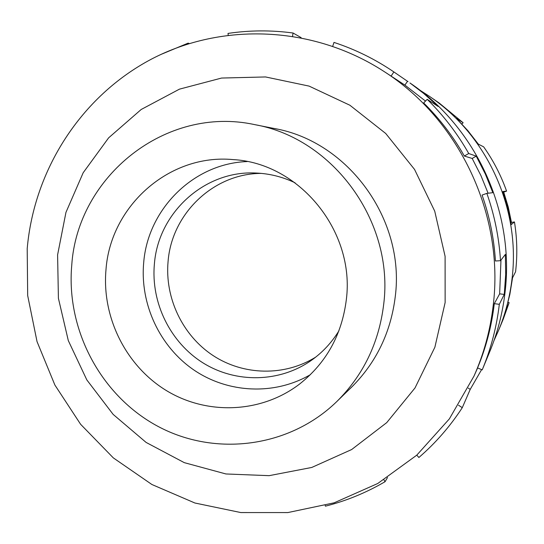 <?xml version="1.0" encoding="UTF-8"?>
<svg xmlns="http://www.w3.org/2000/svg" width="544" height="544" viewBox="0 0 544 544"><rect width="100%" height="100%" fill="white"/><g stroke="black" fill="none" stroke-linecap="round" stroke-linejoin="round"><path stroke-width="0.82" d="M71.726 265.472C66.028 330.29 101.218 396.236 158.331 426.571C215.349 456.94 289.354 447.726 336.804 401.554C363.365 375.136 378.998 342.713 383.697 304.28C394.298 222.081 333.35 138.414 254.714 124.63C165.675 105.148 77.302 176.521 71.726 265.472M261.358 173.393C213.534 173.4 171.782 213.663 168.089 261.324C164.676 297.928 182.505 335.424 213.058 355.545C243.617 375.612 284.696 376.536 315.799 357.048M295.059 182.798C282.622 176.868 269.634 173.611 256.088 173.04C204.68 170.136 158.216 212.752 154.394 263.996C150.79 302.797 170.279 342.496 203.157 362.984C236.028 383.432 279.766 382.684 311.569 360.216C322.612 352.356 331.738 342.55 338.932 330.806M247.207 161.561C193.501 163.397 147.805 209.168 143.691 262.684C139.896 304.137 159.691 346.603 193.882 369.995C228.099 393.305 274.434 395.57 310.379 374.68M105.985 269.729C110.446 206.074 169.204 153.49 233.084 159.596C299.316 163.003 355.225 231.173 346.331 299.628C341.918 334.696 326.346 362.828 299.615 384.03C261.474 413.222 207.584 415.412 166.852 390.857C126.099 366.255 101.701 317.465 105.985 269.729M419.805 90.141L429.379 96.295C487.308 135.3 520.805 208.889 512.026 278.848C509.918 296.63 505.471 313.718 498.692 330.12L494.02 340.51M498.692 330.12L503.248 319.138L509.143 302.648L505.662 310.903L509.83 294.535L512.543 277.814L515.583 271.714C517.514 255.109 517.133 238.517 514.454 221.938L511.326 224.536L507.838 207.849L502.887 191.536L506.573 191.114L503.159 192.318M349.078 389.586L351.322 387.444C376.224 362.671 390.878 332.33 395.284 296.419C405.232 219.606 348.31 141.508 274.584 128.547L271.531 127.976M493.17 305.755C504.546 215.152 459.517 119.469 383.636 71.223C312.936 25.5 222.197 22.202 151.613 59.031C81.056 96.193 34.082 169.782 27.2 248.642L27.683 295.576L37.033 341.605L54.89 385.043L80.621 424.3L113.329 457.892L151.885 484.5L194.908 503.01L240.808 512.557L287.844 512.57L334.138 502.826L377.747 483.5L416.752 455.178L449.364 418.887L474.008 376.074C483.881 353.77 490.266 330.324 493.17 305.755M445.135 302.546L445.101 256.34L434.717 211.126L414.542 169.415L385.723 133.484L349.894 105.237L309.087 86.102L265.54 76.949L221.571 78.05L179.438 89.155L141.195 109.48L108.63 137.843L83.191 172.727L65.953 212.378L57.596 254.891L58.412 298.296L68.306 340.605L86.822 379.902L113.138 414.385L146.112 442.428L184.287 462.652L225.944 473.967L269.13 475.667L311.753 467.459L351.655 449.541L386.723 422.634L415.011 387.954L434.88 347.222L445.135 302.546M499.324 304.3C496.658 326.869 491.042 348.527 482.467 369.267L489.668 351.9C497.447 333.084 502.547 313.446 504.961 292.998C515.052 212.541 476.428 127.69 409.945 82.96L423.572 93.35L436.098 104.489L438.104 106.434L427.196 99.328C443.482 115.382 457.334 133.443 468.738 153.517L476.224 156.148L485.343 174.039L492.85 192.685L486.86 193.372C494.516 215.213 499.066 237.66 500.507 260.698L505.356 254.415L505.696 274.455L504.261 294.406L499.324 304.3L494.292 303.681L499.644 293.848L500.97 260.1M160.711 54.543L188.149 43.126L189.19 43.527M228.201 35.068L228.004 33.422C249.506 30.206 271.184 30.07 293.046 33L301.138 37.631M332.724 46.213L333.989 42.412C355.178 49.361 375.149 59.208 393.89 71.944L408.014 81.634M486.86 193.372L482.072 195.065C489.566 216.451 494.027 238.428 495.441 260.991L500.507 260.698M488.097 193.229L480.882 175.488L472.178 158.454L476.224 156.148M427.196 99.328L423.667 102.959C439.613 118.687 453.166 136.381 464.331 156.033L472.178 158.454M425.496 101.075L404.899 85.116L407.504 81.287M383.636 71.223L404.899 85.116M188.346 43.792L188.149 43.126M292.577 36.108L293.046 33M391.061 76.126L393.89 71.944M464.331 156.033L468.738 153.517M499.644 293.848L504.261 294.406M494.292 303.681C491.667 326.012 486.084 347.426 477.557 367.921L482.208 369.886L482.467 369.267M481.596 369.628L470.22 389.375L462.284 407.667L458.544 405.246M468.255 388.11L470.22 389.375M416.792 455.144L418.88 457.497C435.574 443.068 450.044 426.462 462.284 407.667M387.498 477.55L385.064 481.705L383.901 479.822M325.21 505.505L325.407 506.172C346.324 500.874 366.207 492.721 385.064 481.705M508.042 302.314L509.143 302.648M510.979 222.503L514.454 221.938M506.573 191.114C500.97 175.277 493.326 160.521 483.657 146.846L478.36 144.153L467.942 130.757L456.402 118.368L463.128 122.747L461.904 123.998M463.128 122.747L439.192 103.027L429.379 96.295M503.724 192.114L508.273 207.101L511.455 222.428M353.505 385.274L336.804 401.554M474.008 376.074L477.612 367.948M277.59 129.18L254.714 124.63"/></g></svg>
